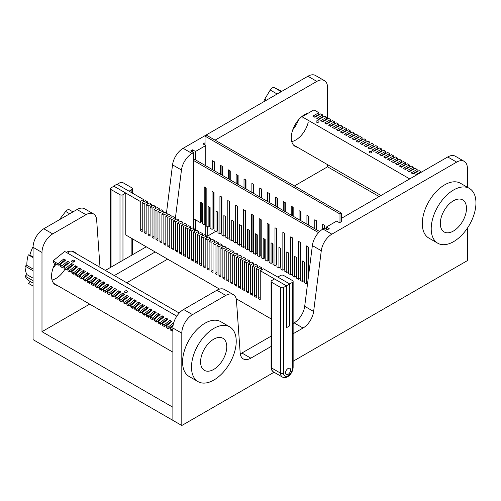 <?xml version="1.0" encoding="UTF-8"?>
<svg xmlns="http://www.w3.org/2000/svg" width="501" height="501" viewBox="0 0 501 501"><rect width="100%" height="100%" fill="white"/><g stroke="black" fill="none" stroke-linecap="round" stroke-linejoin="round"><path stroke-width="0.75" d="M41.99 331.681L41.99 252.454A15.143 8.742 -60 0 1 52.699 233.904L85.984 214.691A15.143 8.742 -60 0 1 93.555 213.94L84.631 208.785A15.143 8.742 120 0 0 77.06 209.537L43.775 228.75A15.143 8.742 120 0 0 33.066 247.3L33.066 339.634L172.876 420.358L172.876 407.25L41.99 331.681L89.71 304.126M126.728 282.752L167.628 259.142M206.468 236.716L215.63 231.424M217.522 230.335L217.966 230.078M221.455 228.061L221.899 227.811M225.387 225.794L225.832 225.538M229.32 223.521L229.765 223.271M237.186 218.981L237.631 218.724M269.131 200.544L269.569 200.287M294.4 185.946L327.566 166.802L379.138 196.574M166.495 212.812L172.544 164.854L181.468 170.008L175.175 219.889M105.36 270.415L146.261 246.799M155.185 251.953L114.284 275.569M181.468 170.008A15.143 8.742 -60 0 1 192.046 153.45L193.511 152.611L190.656 150.958L192.628 149.818L195.484 151.465L205.792 145.515L202.936 143.868L205.053 142.81M215.079 140.155L316.857 81.394A15.143 8.742 -60 0 1 324.429 80.642L315.505 75.494A15.143 8.742 120 0 0 307.933 76.24L183.122 148.302A15.143 8.742 120 0 0 172.544 164.854M324.429 80.642A15.143 8.742 -60 0 1 327.566 87.575L327.566 119M297.387 147.231A18.932 10.928 -60 0 1 295.195 146.449A18.932 10.928 -60 0 1 293.16 128.782A18.932 10.928 -60 0 1 308.484 113.032M207.765 226.884L207.765 235.971M327.566 164.654L327.566 166.802M93.555 213.94A15.143 8.742 -60 0 1 96.655 219.92L100.012 267.327M193.511 228.412L193.511 152.611M57.671 285.633A18.932 10.928 -60 0 1 55.473 284.85A18.932 10.928 -60 0 1 55.179 263.513M66.213 252.329A18.932 10.928 -60 0 1 74.405 252.059A18.932 10.928 -60 0 1 76.183 253.569M192.628 152.097L192.628 149.818M195.484 151.465L195.484 159.832M195.484 219.795L195.484 230.873M204.909 145.008L204.909 142.729M205.792 235.501L205.792 187.825M205.792 165.781L205.792 145.515M304.696 306.324A15.143 8.742 -60 0 1 294.118 322.876L303.042 328.03A15.143 8.742 120 0 0 313.62 311.478L304.696 306.324L312.355 245.578L321.285 250.725L313.62 311.478M274.053 372.249L181.8 425.506L181.8 333.178A15.143 8.742 -60 0 1 192.509 314.628L225.794 295.408A15.143 8.742 -60 0 1 233.366 294.657A15.143 8.742 -60 0 1 236.472 300.644L240.173 352.929A15.143 8.742 120 0 0 243.279 358.916A15.143 8.742 120 0 0 250.851 358.165L241.927 353.011A15.143 8.742 -60 0 1 240.267 353.819M241.927 353.011L271.085 336.177M293.141 323.446L294.118 322.876M303.042 328.03L293.141 333.747M271.085 346.479L250.851 358.165M321.285 250.725A15.143 8.742 -60 0 1 331.862 234.174L456.668 162.117A15.143 8.742 -60 0 1 464.245 161.366A15.143 8.742 -60 0 1 467.377 168.298L467.377 187.261M464.245 161.366L455.321 156.212A15.143 8.742 120 0 0 447.744 156.963L341.513 218.298M467.377 228.187L467.377 260.633L293.141 361.227M205.053 145.09L205.053 136.122L339.991 214.027L341.513 213.144L341.513 221.592L339.534 222.738L336.678 221.085L326.376 227.034L329.232 228.688L327.253 229.827L324.397 228.174L322.938 229.02A15.143 8.742 120 0 0 312.355 245.578M233.366 294.657L224.442 289.509A15.143 8.742 120 0 0 216.87 290.261L183.585 309.474A15.143 8.742 120 0 0 172.876 328.023L172.876 420.358L181.8 425.506M326.376 229.314L326.376 227.034M440.31 223.484A18.512 10.69 -60 0 1 448.389 204.859A18.512 10.69 -60 0 1 462.655 199.899A18.512 10.69 -60 0 1 462.655 221.273A18.512 10.69 -60 0 1 444.143 231.957A18.512 10.69 -60 0 1 440.31 223.484A18.512 10.69 120 0 0 444.143 231.957A18.512 10.69 120 0 0 462.655 221.273A18.512 10.69 120 0 0 462.655 199.899A18.512 10.69 120 0 0 448.389 204.859A18.512 10.69 120 0 0 440.31 223.484M200.588 361.885A18.512 10.69 -60 0 1 208.673 343.254A18.512 10.69 -60 0 1 222.932 338.3A18.512 10.69 -60 0 1 222.932 359.674A18.512 10.69 -60 0 1 204.427 370.358A18.512 10.69 -60 0 1 200.588 361.885A18.512 10.69 120 0 0 204.427 370.358A18.512 10.69 120 0 0 222.932 359.674A18.512 10.69 120 0 0 222.932 338.3A18.512 10.69 120 0 0 208.673 343.254A18.512 10.69 120 0 0 200.588 361.885M298.452 119.946A18.512 10.69 -60 0 1 292.803 129.728M291.751 141.601A18.512 10.69 120 0 0 308.253 122.087M33.079 246.611A27.687 15.982 120 0 0 29.878 255.103L28.313 254.827A27.687 15.982 120 0 0 26.885 265.424L25.05 266.087A27.687 15.982 120 0 0 26.966 274.642L25.138 276.139A27.687 15.982 120 0 0 29.352 280.948L33.066 283.096M33.066 256.938L29.878 255.103M33.066 257.564L28.313 254.827M33.066 268.993L26.885 265.424M33.066 270.715L25.05 266.087M33.066 278.161L26.966 274.642M33.066 280.717L25.138 276.139M30.091 281.38L28.576 283.453L33.066 286.046M52.035 280.003A18.512 10.69 120 0 0 64.967 269.169M67.397 264.202A18.512 10.69 120 0 0 67.86 262.893M69.006 253.944A18.512 10.69 120 0 0 68.487 251.502M56.043 264.014A18.512 10.69 -60 0 1 53.081 268.129M229.677 326.827L220.753 321.673A31.638 18.268 120 0 0 196.373 330.146A31.638 18.268 120 0 0 182.564 361.985A31.638 18.268 120 0 0 189.121 376.47L198.045 381.624A31.638 18.268 120 0 0 229.677 363.357A31.638 18.268 120 0 0 229.677 326.827A31.638 18.268 120 0 0 205.304 335.301A31.638 18.268 120 0 0 191.488 367.139A31.638 18.268 120 0 0 198.045 381.624M469.399 188.426L460.475 183.272A31.638 18.268 120 0 0 436.095 191.751A31.638 18.268 120 0 0 422.287 223.584A31.638 18.268 120 0 0 428.837 238.069L437.761 243.223A31.638 18.268 120 0 0 469.399 224.955A31.638 18.268 120 0 0 469.399 188.426A31.638 18.268 120 0 0 445.02 196.899A31.638 18.268 120 0 0 431.211 228.738A31.638 18.268 120 0 0 437.761 243.223M281.762 91.351L274.31 87.656A4.208 2.43 120 0 0 270.246 90.023L264.791 99.104A4.208 2.43 120 0 0 263.883 101.672M72.977 211.892L69.363 209.806A4.208 2.43 120 0 0 65.675 211.46L59.287 219.795M371.473 152.705A1.415 0.814 180 0 1 369.932 152.88A1.415 0.814 180 0 1 369.062 152.129A1.415 0.814 180 0 1 370.471 151.308A1.415 0.814 180 0 1 371.886 152.129A1.415 0.814 180 0 1 371.473 152.705M316.526 120.979A1.415 0.814 180 0 1 318.06 120.804A1.415 0.814 180 0 1 318.937 121.555A1.415 0.814 180 0 1 317.521 122.369A1.415 0.814 180 0 1 316.106 121.555A1.415 0.814 180 0 1 316.526 120.979M415.68 175.475L415.129 175.162L421.078 171.724L419.112 170.59L413.162 174.022L411.196 172.889L417.145 169.451L415.179 168.317L409.229 171.755L407.263 170.616L413.212 167.184L411.246 166.05L405.296 169.482L403.33 168.349L409.279 164.91L407.313 163.777L401.364 167.215L399.397 166.075L405.347 162.643L403.38 161.51L397.431 164.942L395.464 163.808L401.414 160.37L399.447 159.237L393.498 162.675L391.531 161.535L397.481 158.103L395.514 156.963L389.565 160.401L387.599 159.268L393.548 155.83L391.582 154.696L385.632 158.128L383.666 156.995L389.615 153.563L387.649 152.423L381.699 155.861L379.733 154.728L385.682 151.289L383.716 150.156L377.767 153.588L375.8 152.454L381.749 149.022L379.783 147.883L373.834 151.321L371.867 150.187L377.817 146.749L375.85 145.616L369.901 149.047L367.934 147.914L373.884 144.476L371.917 143.342L365.968 146.78L364.002 145.641L369.951 142.209L367.991 141.075L362.035 144.507L360.075 143.374L366.024 139.936L364.058 138.802L358.109 142.24L356.142 141.1L362.091 137.669L360.125 136.535L354.176 139.967L352.209 138.833L358.159 135.395L356.192 134.262L350.243 137.7L348.276 136.56L354.226 133.128L352.259 131.988L346.31 135.427L344.344 134.293L350.293 130.855L348.327 129.721L342.377 133.153L340.411 132.02L346.36 128.588L344.394 127.448L338.444 130.886L336.478 129.753L342.427 126.315L340.461 125.181L334.511 128.613L332.545 127.479L338.494 124.048L336.528 122.908L330.579 126.346L328.612 125.212L334.562 121.774L332.595 120.641L326.646 124.073L324.679 122.939L330.629 119.501L328.662 118.368L322.713 121.806L320.746 120.666L326.696 117.234L324.729 116.1L318.78 119.532L316.814 118.399L322.763 114.961L322.763 116.72L318.335 119.276M409.73 178.913L302.053 116.746L313.952 109.876L318.83 112.694L312.881 116.126L314.847 117.265L320.797 113.827L322.763 114.961M330.629 119.501L330.629 121.261L326.201 123.816M338.494 124.048L338.494 125.801L334.067 128.356M346.36 128.588L346.36 130.348L341.933 132.903M354.226 133.128L354.226 134.888L349.798 137.443M362.091 137.669L362.091 139.428L357.664 141.983M369.951 142.209L369.951 143.969L365.53 146.524M377.817 146.749L377.817 148.509L373.395 151.064M385.682 151.289L385.682 153.049L381.255 155.604M393.548 155.83L393.548 157.59L389.12 160.145M401.414 160.37L401.414 162.13L396.986 164.685M409.279 164.91L409.279 166.67L404.852 169.225M417.145 169.451L417.145 171.21L412.718 173.766M318.83 112.694L318.83 114.453L314.403 117.009M326.696 117.234L326.696 118.994L322.268 121.549M334.562 121.774L334.562 123.534L330.134 126.089M342.427 126.315L342.427 128.074L338 130.629M350.293 130.855L350.293 132.615L345.865 135.17M358.159 135.395L358.159 137.155L353.731 139.71M366.024 139.936L366.024 141.695L361.597 144.25M373.884 144.476L373.884 146.236L369.462 148.791M381.749 149.022L381.749 150.776L377.328 153.331M389.615 153.563L389.615 155.316L385.188 157.878M397.481 158.103L397.481 159.863L393.053 162.418M405.347 162.643L405.347 164.403L400.919 166.958M413.212 167.184L413.212 168.943L408.785 171.499M421.078 171.724L421.078 172.363M302.053 118.505L302.053 116.746M126.978 292.346A1.415 0.958 -11 0 0 125.4 292.653M125.037 291.144A1.415 0.958 169 0 1 126.484 290.755A1.415 0.958 169 0 1 127.423 291.457A1.415 0.958 169 0 1 126.221 292.665A1.415 0.958 169 0 1 124.649 291.989A1.415 0.958 169 0 1 125.037 291.144M74.029 261.772A1.415 0.958 -11 0 0 72.445 262.079M72.088 260.576A1.415 0.958 169 0 1 73.528 260.188A1.415 0.958 169 0 1 74.474 260.883A1.415 0.958 169 0 1 73.271 262.098A1.415 0.958 169 0 1 71.699 261.422A1.415 0.958 169 0 1 72.088 260.576M172.876 330.591L172.244 331.105L171.943 329.552L172.876 328.8M64.704 260.927L64.034 260.539L58.204 265.261L57.903 263.708L53.025 260.896L64.685 251.452L176.809 316.181M57.903 263.708L63.733 258.986L65.7 260.125L59.869 264.847L60.17 266.394L62.137 267.534L61.836 265.981L59.869 264.847M61.836 265.981L67.666 261.259L69.633 262.392L63.802 267.114L64.103 268.668L66.069 269.801L65.769 268.248L63.802 267.114M65.769 268.248L71.599 263.526L73.566 264.666L67.735 269.388L68.036 270.935L69.996 272.074L69.702 270.521L67.735 269.388M69.702 270.521L75.532 265.799L77.498 266.933L71.668 271.655L71.962 273.208L73.929 274.341L73.634 272.788L71.668 271.655M73.634 272.788L79.465 268.073L81.431 269.206L75.595 273.928L75.895 275.475L77.862 276.615L77.561 275.062L75.595 273.928M77.561 275.062L83.398 270.34L85.364 271.473L79.527 276.195L79.828 277.748L81.795 278.882L81.494 277.335L79.527 276.195M81.494 277.335L87.331 272.613L89.297 273.746L83.46 278.468L83.761 280.015L85.727 281.155L85.427 279.602L83.46 278.468M85.427 279.602L91.263 274.88L93.23 276.013L87.393 280.735L87.694 282.288L89.66 283.422L89.36 281.875L87.393 280.735M89.36 281.875L95.196 277.153L97.163 278.287L91.326 283.009L91.627 284.562L93.593 285.695L93.292 284.142L91.326 283.009M93.292 284.142L99.129 279.42L101.096 280.56L95.259 285.276L95.559 286.829L97.526 287.962L97.225 286.415L95.259 285.276M97.225 286.415L103.062 281.694L105.028 282.827L99.192 287.549L99.492 289.102L101.459 290.236L101.158 288.682L99.192 287.549M101.158 288.682L106.995 283.961L108.961 285.1L103.125 289.822L103.425 291.369L105.392 292.503L105.091 290.956L103.125 289.822M105.091 290.956L110.921 286.234L112.888 287.367L107.057 292.089L107.358 293.642L109.324 294.776L109.024 293.223L107.057 292.089M109.024 293.223L114.854 288.501L116.821 289.641L110.99 294.363L111.291 295.909L113.257 297.049L112.957 295.496L110.99 294.363M112.957 295.496L118.787 290.774L120.754 291.908L114.923 296.63L115.224 298.183L117.19 299.316L116.89 297.763L114.923 296.63M116.89 297.763L122.72 293.047L124.686 294.181L118.856 298.903L119.157 300.45L121.123 301.589L120.822 300.036L118.856 298.903M120.822 300.036L126.653 295.314L128.619 296.448L122.789 301.17L123.089 302.723L125.056 303.856L124.755 302.31L122.789 301.17M124.755 302.31L130.586 297.588L132.552 298.721L126.722 303.443L127.022 304.99L128.989 306.13L128.688 304.577L126.722 303.443M128.688 304.577L134.518 299.855L136.485 300.988L130.655 305.71L130.955 307.263L132.922 308.397L132.621 306.85L130.655 305.71M132.621 306.85L138.451 302.128L140.418 303.262L134.587 307.983L134.888 309.537L136.854 310.67L136.554 309.117L134.587 307.983M136.554 309.117L142.384 304.395L144.351 305.535L138.52 310.251L138.821 311.804L140.787 312.937L140.487 311.39L138.52 310.251M140.487 311.39L146.317 306.668L148.283 307.802L142.453 312.524L142.754 314.077L144.72 315.21L144.42 313.657L142.453 312.524M144.42 313.657L150.25 308.935L152.216 310.075L146.386 314.797L146.687 316.344L148.653 317.477L148.352 315.931L146.386 314.797M148.352 315.931L154.183 311.209L156.149 312.342L150.319 317.064L150.613 318.617L152.58 319.751L152.285 318.198L150.319 317.064M152.285 318.198L158.116 313.476L160.082 314.615L154.245 319.337L154.546 320.884L156.512 322.024L156.212 320.471L154.245 319.337M156.212 320.471L162.048 315.749L164.015 316.882L158.178 321.604L158.479 323.158L160.445 324.291L160.145 322.738L158.178 321.604M160.145 322.738L165.981 318.016L167.948 319.156L162.111 323.878L162.412 325.425L164.378 326.564L164.077 325.011L162.111 323.878M164.077 325.011L169.914 320.289L171.881 321.423L166.044 326.145L166.345 327.698L168.311 328.831L168.01 327.285L166.044 326.145M168.01 327.285L173.747 322.638M173.014 325.957L169.977 328.418L170.277 329.965L172.244 331.105M171.943 329.552L169.977 328.418M170.885 322.231L170.215 321.842L169.914 320.289M170.215 321.842L164.378 326.564M163.019 317.69L162.349 317.302L162.048 315.749M162.349 317.302L156.512 322.024M155.153 313.15L154.483 312.762L154.183 311.209M154.483 312.762L148.653 317.477M147.288 308.603L146.618 308.215L146.317 306.668M146.618 308.215L140.787 312.937M139.428 304.063L138.752 303.675L138.451 302.128M138.752 303.675L132.922 308.397M131.563 299.523L130.886 299.135L130.586 297.588M130.886 299.135L125.056 303.856M123.697 294.983L123.021 294.594L122.72 293.047M123.021 294.594L117.19 299.316M115.831 290.442L115.155 290.054L114.854 288.501M115.155 290.054L109.324 294.776M107.966 285.902L107.289 285.514L106.995 283.961M107.289 285.514L101.459 290.236M100.1 281.362L99.43 280.973L99.129 279.42M99.43 280.973L93.593 285.695M92.234 276.821L91.564 276.433L91.263 274.88M91.564 276.433L85.727 281.155M84.368 272.281L83.698 271.893L83.398 270.34M83.698 271.893L77.862 276.615M76.503 267.741L75.833 267.352L75.532 265.799M75.833 267.352L69.996 272.074M68.637 263.2L67.967 262.812L67.666 261.259M67.967 262.812L62.137 267.534M173.189 324.886L168.311 328.831M166.952 319.957L166.282 319.569L165.981 318.016M166.282 319.569L160.445 324.291M159.086 315.417L158.416 315.029L158.116 313.476M158.416 315.029L152.58 319.751M151.221 310.877L150.55 310.488L150.25 308.935M150.55 310.488L144.72 315.21M143.355 306.336L142.685 305.948L142.384 304.395M142.685 305.948L136.854 310.67M135.495 301.796L134.819 301.408L134.518 299.855M134.819 301.408L128.989 306.13M127.63 297.256L126.953 296.868L126.653 295.314M126.953 296.868L121.123 301.589M119.764 292.716L119.088 292.327L118.787 290.774M119.088 292.327L113.257 297.049M111.898 288.175L111.222 287.787L110.921 286.234M111.222 287.787L105.392 292.503M104.033 283.629L103.363 283.24L103.062 281.694M103.363 283.24L97.526 287.962M96.167 279.088L95.497 278.7L95.196 277.153M95.497 278.7L89.66 283.422M88.301 274.548L87.631 274.16L87.331 272.613M87.631 274.16L81.795 278.882M80.436 270.008L79.765 269.619L79.465 268.073M79.765 269.619L73.929 274.341M72.57 265.467L71.9 265.079L71.599 263.526M71.9 265.079L66.069 269.801M64.034 260.539L63.733 258.986M58.204 265.261L53.325 262.443L53.025 260.896M339.991 214.027L339.991 222.475M206.168 194.97L205.792 194.751M212.549 169.689L212.549 160.733L214.516 161.867L214.516 170.822M220.415 174.229L220.415 165.274L222.381 166.407L222.381 175.363M228.281 178.769L228.281 169.814L230.247 170.947L230.247 179.903M236.146 183.31L236.146 174.354L238.113 175.488L238.113 184.443M244.012 187.85L244.012 178.895L245.978 180.028L245.978 188.983M251.878 192.39L251.878 183.435L253.838 184.568L253.838 193.524M259.737 196.931L259.737 187.975L261.704 189.109L261.704 198.064M267.603 201.471L267.603 192.516L269.569 193.649L269.569 202.604M275.469 206.011L275.469 197.056L277.435 198.189L277.435 207.151M283.334 210.552L283.334 201.596L285.301 202.736L285.301 211.691M291.2 215.092L291.2 206.136L293.166 207.276L293.166 216.232M299.066 219.638L299.066 210.677L301.032 211.817L301.032 220.772M306.931 224.179L306.931 215.223L308.898 216.357L308.898 225.312M314.797 228.719L314.797 219.764L316.764 220.897L316.764 229.853M322.663 229.182L322.663 224.304L324.629 225.437L324.629 228.306M308.416 252.285L307.971 252.542M300.55 247.745L300.105 248.001M292.684 243.204L292.24 243.461M284.818 238.664L284.374 238.921M276.953 234.124L276.508 234.38M269.087 229.583L268.649 229.84M261.221 225.043L260.783 225.3M253.356 220.503L252.917 220.753M245.496 215.956L245.052 216.213M237.631 211.416L237.186 211.672M229.765 206.875L229.32 207.132M221.899 202.335L221.455 202.592M324.185 225.181L324.185 228.299M316.319 220.64L316.319 229.596M308.453 216.1L308.453 225.055M300.587 211.56L300.587 220.515M292.722 207.019L292.722 215.975M284.856 202.479L284.856 211.435M276.99 197.939L276.99 206.894M269.131 193.399L269.131 202.354M261.265 188.852L261.265 197.807M253.4 184.312L253.4 193.267M245.534 179.771L245.534 188.727M237.668 175.231L237.668 184.186M229.802 170.691L229.802 179.646M221.937 166.15L221.937 175.106M214.071 161.61L214.071 170.565M214.033 197.795L213.589 198.052M341.513 213.144L206.575 135.245L205.053 136.122M193.511 160.452L318.548 232.639M201.79 202.824L201.79 221.68L200.268 222.557L193.511 218.655M200.268 222.557L200.268 201.947L202.235 203.08L202.235 223.69L204.201 224.83L204.201 186.904L206.168 188.038L206.168 225.964L208.134 227.097L208.134 206.487L210.101 207.621L210.101 228.231L212.067 229.37L212.067 191.445L214.033 192.584L214.033 230.504L216 231.637L216 211.027L217.966 212.167L217.966 232.777L219.933 233.911L219.933 195.985L221.899 197.125L221.899 235.044L223.866 236.178L223.866 215.568L225.832 216.708L225.832 237.317L227.798 238.451L227.798 200.525L229.765 201.665L229.765 239.584L231.731 240.718L231.731 220.108L233.698 221.248L233.698 241.858L235.664 242.991L235.664 205.072L237.631 206.205L237.631 244.125L239.597 245.265L239.597 224.655L241.563 225.788L241.563 246.398L243.53 247.532L243.53 209.612L245.496 210.746L245.496 248.665L247.463 249.805L247.463 229.195L249.429 230.328L249.429 250.938L251.396 252.072L251.396 214.152L253.356 215.286L253.356 253.205L255.322 254.345L255.322 233.735L257.289 234.869L257.289 255.479L259.255 256.612L259.255 218.693L261.221 219.826L261.221 257.752L263.188 258.885L263.188 238.276L265.154 239.409L265.154 260.019L267.121 261.153L267.121 223.233L269.087 224.367L269.087 262.292L271.054 263.426L271.054 242.816L273.02 243.949L273.02 264.559L274.986 265.693L274.986 227.773L276.953 228.907L276.953 266.833L278.919 267.966L278.919 247.356L280.886 248.49L280.886 269.1L282.852 270.233L282.852 232.314L284.818 233.447L284.818 271.373L286.785 272.506L286.785 251.897L288.751 253.03L288.751 273.64L290.718 274.78L290.718 236.854L292.684 237.988L292.684 275.913L294.651 277.047L294.651 256.437L296.617 257.57L296.617 278.18L298.583 279.32L298.583 241.394L300.55 242.534L300.55 280.454L302.516 281.587L302.516 260.977L304.483 262.111L304.483 282.721L306.449 283.86L306.449 245.935L308.416 247.074L308.416 276.846M307.614 283.184L306.449 283.86M307.971 246.818L307.971 280.36M300.105 242.277L300.105 278.437L298.583 279.32M304.038 261.86L304.038 280.71L302.516 281.587M292.24 237.737L292.24 273.897L290.718 274.78M296.172 257.32L296.172 276.17L294.651 277.047M284.374 233.19L284.374 269.356L282.852 270.233M288.307 252.773L288.307 271.63L286.785 272.506M276.508 228.65L276.508 264.816L274.986 265.693M280.441 248.233L280.441 267.089L278.919 267.966M268.649 224.11L268.649 260.276L267.121 261.153M272.575 243.693L272.575 262.543L271.054 263.426M260.783 219.57L260.783 255.735L259.255 256.612M264.716 239.152L264.716 258.002L263.188 258.885M252.917 215.029L252.917 251.195L251.396 252.072M256.85 234.612L256.85 253.462L255.322 254.345M245.052 210.489L245.052 246.655L243.53 247.532M248.984 230.072L248.984 248.922L247.463 249.805M237.186 205.949L237.186 242.115L235.664 242.991M241.119 225.531L241.119 244.382L239.597 245.265M229.32 201.408L229.32 237.568L227.798 238.451M233.253 220.991L233.253 239.841L231.731 240.718M221.455 196.868L221.455 233.028L219.933 233.911M225.387 216.451L225.387 235.301L223.866 236.178M213.589 192.328L213.589 228.487L212.067 229.37M217.522 211.91L217.522 230.761L216 231.637M205.723 187.787L205.723 223.947L204.201 224.83M209.656 207.37L209.656 226.22L208.134 227.097M319.644 231.518L194.294 159.149L193.511 159.6M111.059 189.56A2.104 1.215 180 0 1 110.445 188.702A2.104 1.215 180 0 1 111.059 187.844L113.896 186.209L125.795 193.079L122.964 194.714A2.104 1.215 180 0 1 119.989 194.714L111.059 189.56L111.059 267.121M119.989 182.69A2.104 1.215 180 0 1 122.964 182.69L131.888 187.844A2.104 1.215 180 0 1 132.502 188.702A2.104 1.215 180 0 1 131.888 189.56L129.051 191.194L117.153 184.324L119.989 182.69M219.538 289.108L125.795 234.988L125.795 193.079M271.699 282.301A2.104 1.215 180 0 1 271.085 281.443A2.104 1.215 180 0 1 271.699 280.585L274.529 278.951L286.428 285.82L283.597 287.455A2.104 1.215 180 0 1 280.623 287.455L271.699 282.301L271.699 368.041A2.104 1.215 180 0 1 271.085 367.183C271.097 369.337 271.886 370.909 273.44 371.892A8.417 4.86 -60 0 1 271.699 368.041L280.623 373.195A8.417 4.86 120 0 0 282.364 377.046L273.44 371.892M280.623 275.437A2.104 1.215 180 0 1 283.597 275.437L292.521 280.585A2.104 1.215 180 0 1 293.141 281.443A2.104 1.215 180 0 1 292.521 282.301L289.691 283.942L289.691 325.844L286.428 327.729L286.428 285.82L286.428 327.729L289.691 325.844L289.691 283.942L263.513 268.824L260.251 270.709L286.428 285.82L289.691 283.942L277.792 277.072L280.623 275.437M285.514 372.913A3.601 2.079 -60 0 1 287.086 369.287A3.601 2.079 -60 0 1 289.86 368.323A3.601 2.079 -60 0 1 289.86 372.481A3.601 2.079 -60 0 1 286.259 374.56A3.601 2.079 -60 0 1 285.514 372.913M142.228 229.326L140.261 230.466L140.261 201.433L143.524 199.548L143.524 201.822M142.228 202.567L144.194 203.7L147.457 201.822L145.49 200.688L142.228 202.567L142.228 231.6L140.261 230.466M143.524 199.548L116.915 184.186L113.658 186.071L140.261 201.433M147.457 201.822L147.457 204.095M146.16 204.84L148.133 205.974L151.39 204.095L149.423 202.955L146.16 204.84L146.16 233.873L144.194 232.733L144.194 203.7M151.39 204.095L151.39 206.362M155.323 206.362L153.356 205.228L150.1 207.113L152.066 208.247L155.323 206.362L155.323 208.635M159.262 208.635L157.295 207.502L154.032 209.38L155.999 210.52L159.262 208.635L159.262 210.908M163.194 210.908L161.228 209.769L157.965 211.654L159.932 212.787L163.194 210.908L163.194 213.175M167.127 213.175L165.161 212.042L161.898 213.927L163.865 215.061L167.127 213.175L167.127 215.449M171.06 215.449L169.094 214.315L165.831 216.194L167.804 217.334L171.06 215.449L171.06 217.722M174.993 217.722L173.027 216.582L169.77 218.467L171.737 219.601L174.993 217.722L174.993 219.989M178.932 219.989L176.966 218.856L173.703 220.741L175.669 221.874L178.932 219.989L178.932 222.262M182.865 222.262L180.899 221.129L177.636 223.008L179.602 224.147L182.865 222.262L182.865 224.536M186.798 224.536L184.831 223.396L181.569 225.281L183.535 226.414L186.798 224.536L186.798 226.803M190.731 226.803L188.764 225.669L185.502 227.554L187.474 228.688L190.731 226.803L190.731 229.076M194.664 229.076L192.697 227.942L189.441 229.821L191.407 230.961L194.664 229.076L194.664 231.349M198.603 231.349L196.636 230.216L193.373 232.095L195.34 233.228L198.603 231.349L198.603 233.623M202.536 233.623L200.569 232.483L197.306 234.368L199.273 235.501L202.536 233.623L202.536 235.89M206.468 235.89L204.502 234.756L201.239 236.635L203.206 237.775L206.468 235.89L206.468 238.163M210.401 238.163L208.435 237.029L205.172 238.908L207.145 240.042L210.401 238.163L210.401 240.436M214.334 240.436L212.368 239.296L209.111 241.181L211.078 242.315L214.334 240.436L214.334 242.703M218.273 242.703L216.307 241.57L213.044 243.455L215.01 244.588L218.273 242.703L218.273 244.976M222.206 244.976L220.24 243.843L216.977 245.722L218.943 246.861L222.206 244.976L222.206 247.25M226.139 247.25L224.172 246.11L220.91 247.995L222.876 249.129L226.139 247.25L226.139 249.517M230.072 249.517L228.105 248.383L224.843 250.268L226.815 251.402L230.072 249.517L230.072 251.79M234.005 251.79L232.038 250.657L228.782 252.535L230.748 253.675L234.005 251.79L234.005 254.063M237.944 254.063L235.977 252.924L232.715 254.809L234.681 255.942L237.944 254.063L237.944 256.33M241.877 256.33L239.91 255.197L236.647 257.082L238.614 258.215L241.877 256.33L241.877 258.604M245.809 258.604L243.843 257.47L240.58 259.349L242.547 260.489L245.809 258.604L245.809 260.877M249.742 260.877L247.776 259.737L244.513 261.622L246.486 262.756L249.742 260.877L249.742 263.144M253.675 263.144L251.709 262.01L248.452 263.895L250.419 265.029L253.675 263.144L253.675 265.417M257.614 265.417L255.648 264.284L252.385 266.163L254.351 267.302L257.614 265.417L257.614 267.691M261.547 267.691L259.581 266.557L256.318 268.436L258.284 269.569L261.547 267.691L261.547 269.964M146.16 231.6L144.194 232.733M271.085 318.868L236.165 298.709M260.251 270.709L260.251 299.742L258.284 298.602L258.284 269.569M256.318 268.436L256.318 297.469L254.351 296.335L254.351 267.302M252.385 266.163L252.385 295.195L250.419 294.062L250.419 265.029M248.452 263.895L248.452 292.928L246.486 291.789L246.486 262.756M244.513 261.622L244.513 290.655L242.547 289.522L242.547 260.489M240.58 259.349L240.58 288.382L238.614 287.248L238.614 258.215M236.647 257.082L236.647 286.115L234.681 284.975L234.681 255.942M232.715 254.809L232.715 283.842L230.748 282.708L230.748 253.675M228.782 252.535L228.782 281.568L226.815 280.435L226.815 251.402M224.843 250.268L224.843 279.301L222.876 278.161L222.876 249.129M220.91 247.995L220.91 277.028L218.943 275.894L218.943 246.861M216.977 245.722L216.977 274.755L215.01 273.621L215.01 244.588M213.044 243.455L213.044 272.488L211.078 271.348L211.078 242.315M209.111 241.181L209.111 270.214L207.145 269.075L207.145 240.042M205.172 238.908L205.172 267.941L203.206 266.808L203.206 237.775M201.239 236.635L201.239 265.668L199.273 264.534L199.273 235.501M197.306 234.368L197.306 263.401L195.34 262.261L195.34 233.228M193.373 232.095L193.373 261.127L191.407 259.994L191.407 230.961M189.441 229.821L189.441 258.854L187.474 257.721L187.474 228.688M185.502 227.554L185.502 256.587L183.535 255.447L183.535 226.414M181.569 225.281L181.569 254.314L179.602 253.18L179.602 224.147M177.636 223.008L177.636 252.041L175.669 250.907L175.669 221.874M173.703 220.741L173.703 249.774L171.737 248.634L171.737 219.601M169.77 218.467L169.77 247.5L167.804 246.367L167.804 217.334M165.831 216.194L165.831 245.227L163.865 244.093L163.865 215.061M161.898 213.927L161.898 242.96L159.932 241.82L159.932 212.787M157.965 211.654L157.965 240.687L155.999 239.553L155.999 210.52M154.032 209.38L154.032 238.413L152.066 237.28L152.066 208.247M150.1 207.113L150.1 236.14L148.133 235.007L148.133 205.974M150.1 233.873L148.133 235.007M154.032 236.14L152.066 237.28M157.965 238.413L155.999 239.553M161.898 240.687L159.932 241.82M165.831 242.96L163.865 244.093M169.77 245.227L167.804 246.367M173.703 247.5L171.737 248.634M177.636 249.774L175.669 250.907M181.569 252.041L179.602 253.18M185.502 254.314L183.535 255.447M189.441 256.587L187.474 257.721M193.373 258.854L191.407 259.994M197.306 261.127L195.34 262.261M201.239 263.401L199.273 264.534M205.172 265.668L203.206 266.808M209.111 267.941L207.145 269.075M213.044 270.214L211.078 271.348M216.977 272.488L215.01 273.621M220.91 274.755L218.943 275.894M224.843 277.028L222.876 278.161M228.782 279.301L226.815 280.435M232.715 281.568L230.748 282.708M236.647 283.842L234.681 284.975M240.58 286.115L238.614 287.248M244.513 288.382L242.547 289.522M248.452 290.655L246.486 291.789M252.385 292.928L250.419 294.062M256.318 295.195L254.351 296.335M260.251 297.469L258.284 298.602M192.046 153.45L183.122 148.302M307.933 76.24L316.857 81.394M77.06 209.537L85.984 214.691M52.699 233.904L43.775 228.75M33.066 247.3L41.99 252.454M447.744 156.963L456.668 162.117M331.862 234.174L322.938 229.02M216.87 290.261L225.794 295.408M192.509 314.628L183.585 309.474M172.876 328.023L181.8 333.178M266.563 100.131L264.791 99.104M270.246 90.023L277.159 94.013M281.236 91.652L274.31 87.656M65.675 211.46L69.702 213.783M119.989 194.714L119.989 261.973M122.964 260.251L122.964 194.714M131.888 189.56L131.888 192.829M131.888 238.501L131.888 255.103M280.623 287.455L280.623 373.195A2.104 1.215 0 0 0 283.597 373.195L283.597 287.455M282.364 377.046C287.561 379.639 293.116 372.594 293.141 367.183A2.104 1.215 180 0 1 292.521 368.041A6.313 3.645 -60 0 1 288.062 375.769A6.313 3.645 -60 0 1 283.597 373.195M292.521 282.301L292.521 368.041M293.423 144.939L380.998 195.503M316.745 115.656L317.189 115.913M320.678 117.929L321.116 118.186M324.61 120.196L325.049 120.453M328.543 122.469L328.982 122.726M332.476 124.736L332.914 124.993M336.409 127.01L336.847 127.267M340.336 129.277L340.78 129.534M344.268 131.55L344.713 131.807M348.201 133.823L348.646 134.074M352.134 136.09L352.579 136.347M356.067 138.364L356.512 138.614M360 140.631L360.444 140.887M363.933 142.904L364.377 143.161M367.866 145.171L368.31 145.428M371.798 147.444L372.243 147.701M375.731 149.711L376.176 149.968M379.664 151.985L380.109 152.241M383.597 154.252L384.042 154.508M387.53 156.525L387.974 156.782M391.463 158.792L391.907 159.049M395.395 161.065L395.84 161.322M399.328 163.339L399.773 163.589M403.261 165.606L403.7 165.862M407.194 167.879L407.632 168.136M411.127 170.146L411.565 170.403M415.06 172.419L415.498 172.676M53.701 283.341L172.876 352.147M72.213 251.277L179.226 313.062M110.445 188.702L110.445 267.478M132.502 254.746L132.502 238.858M132.502 193.186L132.502 188.702M271.085 281.443L271.085 367.183M293.141 367.183L293.141 281.443"/></g></svg>
